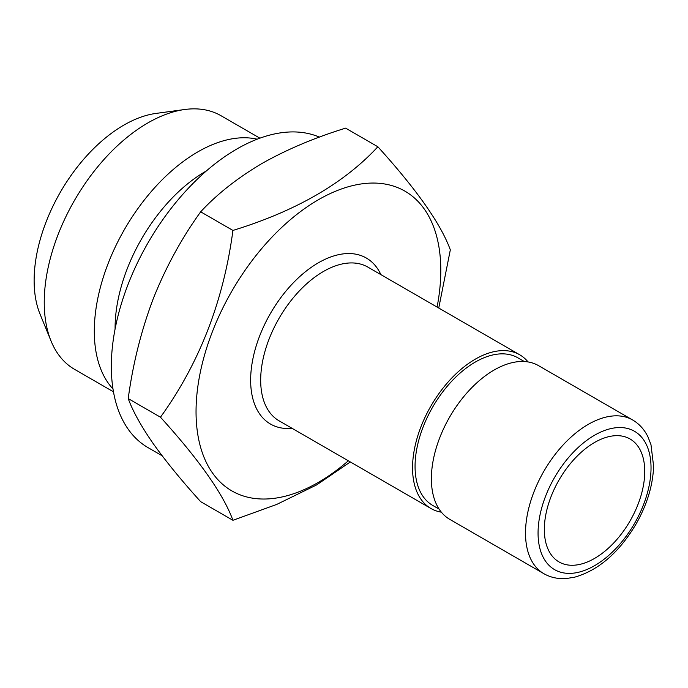 <?xml version="1.0" encoding="UTF-8"?>
<svg xmlns="http://www.w3.org/2000/svg" width="688" height="688" viewBox="0 0 688 688"><rect width="100%" height="100%" fill="white"/><g stroke="black" fill="none" stroke-linecap="round" stroke-linejoin="round"><path stroke-width="1.03" d="M232.931 520.291L200.681 501.672C181.675 480.697 165.86 461.356 153.243 443.657C141.186 426.259 132.844 411.226 128.217 398.584C132.87 363.943 141.212 330.661 153.243 298.73C165.894 267.064 181.709 238.091 200.681 211.818C217.004 194.145 237.42 178.046 261.939 163.503C286.758 149.502 314.648 137.712 345.608 128.14L377.858 146.759C344.12 183.24 295.814 211.13 232.931 230.437C223.566 301.034 199.408 363.29 160.467 417.203C199.288 459.98 223.445 494.345 232.931 520.291L276.782 504.399L316.609 484.928L350.321 461.949M544.337 529.45A71.002 40.996 -60 0 1 575.331 458.002A71.002 40.996 -60 0 1 630.045 438.978A71.002 40.996 -60 0 1 630.045 520.962A71.002 40.996 -60 0 1 559.043 561.95A71.002 40.996 -60 0 1 544.337 529.45M543.89 573.697L449.763 519.354A88.752 51.239 -60 0 1 449.754 416.876A88.752 51.239 -60 0 1 538.506 365.629L632.642 419.981C639.324 423.903 644.467 429.613 648.07 437.104L650.977 444.672L653.6 466.215C652.938 485.255 647.116 504.485 636.125 523.929C619.14 552.524 598.629 570.283 574.583 577.198L566.508 578.496C558.183 579.133 550.649 577.542 543.89 573.697A88.752 51.239 -60 0 1 530.285 502.584A88.752 51.239 -60 0 1 588.266 424.376A88.752 51.239 -60 0 1 632.642 419.981M439.107 509.103L432.709 505.413A85.2 49.192 -60 0 1 432.709 407.029A85.2 49.192 -60 0 1 517.909 357.837L524.308 361.535M441.352 512.173A88.752 51.239 -60 0 1 430.929 508.484A88.752 51.239 -60 0 1 430.929 406.006A88.752 51.239 -60 0 1 519.681 354.767A88.752 51.239 -60 0 1 528.083 361.948M348.326 460.797A173.066 99.915 -60 0 1 318.415 482.348A173.066 99.915 -60 0 1 196.458 399.84A173.066 99.915 -60 0 1 338.47 190.069A173.066 99.915 -60 0 1 437.078 307.072M438.746 308.035L450.322 249.856C440.956 224.073 416.799 189.707 377.858 146.759M200.681 211.818L232.931 230.437M128.217 398.584L160.467 417.203M115.094 329.01A127.805 73.788 -60 0 1 206.331 170.977M112.987 388.944A146.441 84.547 -60 0 1 124.631 229.164A146.441 84.547 -60 0 1 257.183 139.191M113.468 391.807L74.571 369.353A146.441 84.547 -60 0 1 51.058 341.042A146.441 84.547 -60 0 1 74.571 200.26A146.441 84.547 -60 0 1 184.737 109.504A146.441 84.547 -60 0 1 221.003 115.713L259.901 138.168M51.058 341.042L40.042 314.106A126.91 73.272 -60 0 1 60.415 192.09A126.91 73.272 -60 0 1 155.892 113.434L184.737 109.504M162.119 455.757L148.092 447.656A177.495 102.478 -60 0 1 145.142 247.921A177.495 102.478 -60 0 1 319.395 137.127M594.544 435.246A79.877 46.113 120 0 0 545.627 561.313A79.877 46.113 120 0 0 643.461 504.837A79.877 46.113 120 0 0 594.544 435.246M519.681 354.767L367.813 267.082A88.752 51.239 120 0 0 323.437 271.476A88.752 51.239 120 0 0 265.456 349.685A88.752 51.239 120 0 0 279.061 420.807L430.929 508.484M292.142 428.357A95.847 55.341 -60 0 1 251.98 363.926A95.847 55.341 -60 0 1 318.415 262.782A95.847 55.341 -60 0 1 380.894 274.632"/></g></svg>
